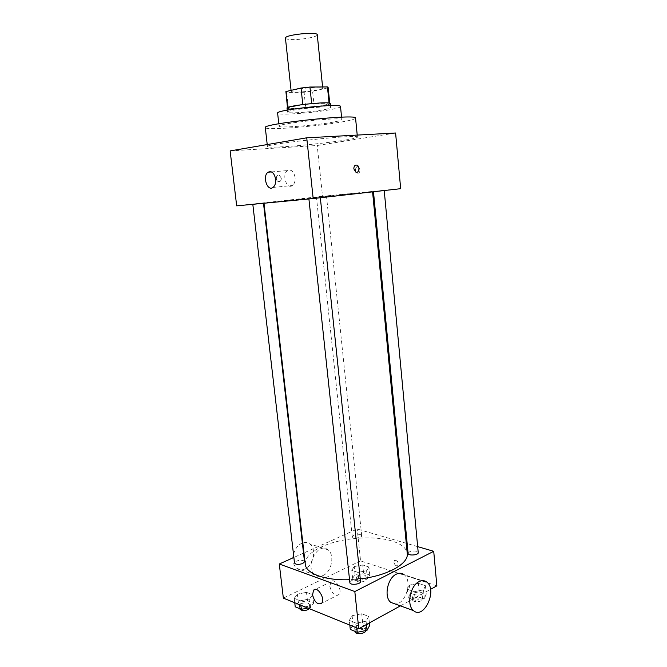 <?xml version="1.0" encoding="UTF-8"?>
<svg xmlns="http://www.w3.org/2000/svg" width="667" height="667" viewBox="0 0 667 667"><rect width="100%" height="100%" fill="white"/><g stroke="black" fill="none" stroke-linecap="round" stroke-linejoin="round"><path stroke-width="0.5" stroke-dasharray="3.33 2.5" d="M285.443 38.127C285.643 38.919 287.527 39.386 291.112 39.545C300.717 40.045 317.976 36.935 317.259 34.784M296.723 92.063C306.186 92.046 323.353 89.403 322.711 88.027C323.37 85.735 290.062 89.236 291.179 91.337C291.337 91.846 293.188 92.088 296.723 92.063M327.847 87.861L312.598 91.312L304.085 92.263L305.753 108.079L314.249 107.145L329.49 103.994L328.122 87.435M304.085 92.263L286.702 92.446L285.768 91.888M314.249 107.145L312.598 91.312M305.753 108.079L288.444 108.529L286.702 92.446M329.49 103.994L329.081 103.068M288.444 108.529L287.669 107.812L302.793 104.594L311.681 103.61L329.098 103.235M330.273 103.577C330.232 104.102 328.364 104.744 324.679 105.519C312.698 108.096 286.51 109.947 287.018 108.121M325.087 109.488C328.773 108.738 330.64 108.112 330.682 107.612C331.707 105.078 285.926 109.888 287.46 112.156C287.677 112.715 290.22 112.923 295.089 112.79C305.603 112.339 315.599 111.239 325.087 109.488M340.512 106.528C340.428 107.27 337.66 108.187 332.199 109.288C314.732 112.931 276.997 115.658 277.622 113.14M333.492 122.078C316.033 125.421 278.397 128.339 279.064 126.221C276.755 123.512 343.513 116.492 341.812 119.626C341.721 120.243 338.953 121.06 333.492 122.078M355.561 118.101C355.394 119.009 351.292 120.202 343.263 121.686C318.059 126.455 264.607 130.615 265.299 127.58M345.097 140.095C353.126 138.794 357.229 137.819 357.42 137.16C360.263 133.825 263.974 143.947 267.442 146.615C267.934 147.307 273.37 147.34 283.767 146.715C301.317 145.664 329.406 142.638 345.097 140.095M395.598 133.008L317.217 145.498L230.14 150.9M357.946 173.32L358.646 173.061C361.339 171.536 359.205 165.124 356.603 166.933C354.661 169.927 355.102 172.053 357.946 173.32C355.102 172.053 354.652 169.927 356.603 166.933C359.196 165.124 361.339 171.536 358.646 173.061L357.937 173.32M400.675 188.686L322.52 196.281L317.217 145.498M262.323 203.135L252.801 204.169L262.323 203.135M325.179 196.123L316.45 197.065L325.179 196.123M375.012 191.337L384.209 190.412L375.012 191.337M322.52 196.281L236.677 205.845M318.868 197.715L308.896 198.799L318.868 197.715M357.17 192.955L263.965 203.043C260.013 203.994 376.622 191.737 372.553 191.629L357.17 192.955M281.307 178.139L279.315 175.196C276.155 173.862 275.054 180.49 278.264 181.532C280.257 181.849 281.274 180.715 281.307 178.139C281.274 180.715 280.257 181.849 278.264 181.532C275.054 180.49 276.155 173.862 279.315 175.188L281.316 178.139M295.089 177.439C293.805 171.386 291.279 169.101 287.527 170.577C281.491 174.245 286.627 189.945 292.429 185.518C294.472 183.875 295.356 181.182 295.089 177.439M353.835 168.868L355.836 172.111M305.269 564.232C305.019 557.754 310.622 551.876 322.061 546.606C341.137 537.835 372.736 535.184 391.437 540.854C401.142 543.763 406.411 547.982 407.254 553.51M360.263 578.864L349.533 579.698M304.502 561.689L303.293 560.613C298.749 559.963 295.823 560.755 294.514 562.998M408.104 553.41L409.438 551.884C413.773 550.5 416.7 550.75 418.226 552.609M360.355 534.609L361.697 535.676C362.173 537.919 352.243 538.953 352.243 536.652L353.685 535.167L360.355 534.609M349.85 582.608L351.484 580.715L359.021 580.107L360.539 581.466M417.659 546.632L407.162 543.572M406.278 543.313L357.245 529.023L303.969 552.926M303.527 553.126L293.864 557.454M436.86 585.851L360.572 560.897L357.245 529.023M393.922 562.239C394.756 565.216 396.073 566.316 397.882 565.524C398.541 561.897 397.382 560.172 394.414 560.363L393.922 562.239C394.756 565.216 396.073 566.316 397.882 565.524C398.541 561.897 397.382 560.172 394.405 560.363L393.922 562.239M356.303 623.195L366.083 621.202L368.718 616.458L361.722 613.748L352.109 615.691L349.316 620.393L356.303 623.195L366.083 621.202L368.718 616.458L361.722 613.748L352.109 615.691L349.316 620.393L356.303 623.195L356.803 627.955M357.954 572.403L366.608 570.735L368.934 567L362.731 564.949L354.21 566.575L351.767 570.293L357.954 572.403L366.608 570.735L368.934 567L362.731 564.949L354.21 566.575L351.767 570.293L357.954 572.403L358.813 580.532L367.45 578.856L369.76 575.046L363.565 572.945L355.061 574.579L352.618 578.364L358.813 580.532M400.4 605.878L430.523 589.328M360.572 560.897L283.35 598.124M414.407 591.671L423.503 589.861L425.438 585.693L418.409 583.367L409.463 585.142L407.387 589.278L414.407 591.671L423.503 589.861L425.438 585.693L418.409 583.367L409.463 585.142L407.387 589.278L414.407 591.671L415.233 600.308L424.312 598.474L426.23 594.23L419.209 591.846L410.28 593.63L408.212 597.849L415.233 600.308M300.35 600.767L309.621 598.949L312.623 594.731L306.495 592.354L297.374 594.13L294.239 598.324L300.35 600.767L309.621 598.949L312.623 594.731L306.495 592.354L297.374 594.13L294.239 598.324L300.35 600.767L300.867 605.236M426.805 582.091L404.085 574.671C412.873 580.623 405.619 604.61 395.097 603.952M323.036 575.538C331.816 571.827 335.051 554.502 327.881 549.783C317.867 541.279 304.202 567.325 314.907 574.904C317.325 576.697 320.035 576.905 323.036 575.538M292.938 557.87C292.771 562.564 294.047 566.058 296.782 568.342C299.183 570.102 301.884 570.327 304.877 569.009C313.615 565.433 316.808 548.499 309.663 543.838C307.645 542.388 305.369 542.063 302.818 542.838M302.368 543.005C298.082 544.872 295.122 548.633 293.497 554.285M329.832 586.335L330.865 581.799C334.667 577.08 343.105 590.395 338.894 594.555C334.842 596.298 331.824 593.563 329.832 586.335M307.787 608.046L310.597 607.495L313.59 603.193L307.454 600.759L298.357 602.551L295.231 606.82M301.192 603.693C305.353 602.259 308.079 602.476 309.388 604.352C309.963 607.12 299.55 608.521 299.475 605.678L301.192 603.693M310.597 607.495L309.621 598.949M313.59 603.193L312.623 594.731M307.454 600.759L306.495 592.354M298.357 602.551L297.374 594.13M294.756 602.76L294.239 598.324M299.867 609.063L301.584 607.062C305.736 605.628 308.462 605.844 309.771 607.737L309.421 608.713M369.651 625.471L362.665 622.695L353.068 624.646L350.292 629.44M356.303 625.954C360.789 624.337 363.782 624.654 365.299 626.897C365.908 630.082 354.769 631.274 354.694 628.031L356.303 625.954M366.433 624.537L366.083 621.202M369.393 622.911L368.718 616.458M362.665 622.695L361.722 613.748M353.068 624.646L352.109 615.691M349.825 625.121L349.316 620.393M355.077 631.632L356.678 629.548C361.164 627.922 364.157 628.239 365.674 630.498L365.683 630.573M357.929 575.571C361.923 574.254 364.582 574.47 365.908 576.23C366.408 578.723 356.545 579.748 356.512 577.205L357.929 575.571M367.45 578.856L366.608 570.735M369.76 575.046L368.934 567M363.565 572.945L362.731 564.949M355.061 574.579L354.21 566.575M352.618 578.364L351.767 570.293M358.271 578.781C362.256 577.455 364.916 577.68 366.241 579.448C366.742 581.957 356.887 582.983 356.853 580.423L358.271 578.781M413.532 594.756C417.825 593.28 420.735 593.588 422.269 595.664C422.786 598.499 412.239 599.299 412.223 596.431L413.532 594.756M424.312 598.474L423.503 589.861M426.23 594.23L425.438 585.693M419.209 591.846L418.409 583.367M410.28 593.63L409.463 585.142M408.212 597.849L407.387 589.278M413.857 598.157C418.142 596.673 421.052 596.982 422.586 599.083C423.111 601.942 412.565 602.735 412.548 599.841L413.857 598.157M291.07 90.362L291.179 91.337M322.603 86.968L322.711 88.027M330.682 107.612L330.473 105.586M287.46 112.156L287.235 110.13M329.765 103.635L329.723 103.21M287.519 108.071L287.477 107.645M341.812 119.626L341.571 117.184M279.064 126.221L278.798 123.779M357.42 137.16L357.22 135.084M267.442 146.615L267.217 144.564M273.045 187.419L292.429 185.518M271.502 171.919L287.527 170.577M361.697 535.676L326.48 196.006M352.243 536.652L316.45 197.065M327.881 549.783L309.663 543.838M314.907 574.904L296.782 568.342M330.865 581.799L315.291 589.411M338.894 594.555L321.611 603.285M309.771 607.737L309.388 604.352M299.825 608.704L299.475 605.678M365.674 630.498L365.299 626.897M355.052 631.399L354.694 628.031M366.241 579.448L365.908 576.23M356.853 580.423L356.512 577.205M422.586 599.083L422.269 595.664M412.548 599.841L412.223 596.431"/><path stroke-width="1" d="M322.603 86.968L317.259 34.784C317.8 31.299 284.192 34.834 285.443 38.127L291.07 90.362M287.644 107.562L285.91 91.571L301.042 88.036L309.947 87.044L327.447 86.943L328.122 87.435L329.723 103.21M285.91 91.571L287.477 107.645M287.235 110.13L287.018 108.121C285.476 105.736 331.282 100.917 330.273 103.577L330.473 105.586M302.793 104.544L301.042 88.036M329.081 103.068L327.447 86.943M311.672 103.56L309.947 87.044M278.798 123.779L277.622 113.14C275.238 109.863 342.154 102.826 340.512 106.528L341.571 117.184M267.217 144.564L265.299 127.58C261.681 123.72 358.296 113.565 355.561 118.101L357.22 135.084M313.173 198.541L236.677 205.845L230.14 150.9L306.737 137.811L395.598 133.008L400.675 188.686L313.173 198.541L306.737 137.811M275.638 179.198C275.93 183.016 275.062 185.751 273.045 187.419C267.3 191.913 262.106 175.93 268.084 172.203C271.803 170.71 274.32 173.045 275.638 179.198M353.835 168.868C353.885 166.033 354.919 164.799 356.945 165.158C360.23 166.325 359.071 173.628 355.836 172.111L353.835 168.868C353.885 166.033 354.919 164.799 356.945 165.158L356.945 165.158C360.23 166.325 359.071 173.628 355.836 172.111M372.578 191.854L407.254 553.51C408.938 563.598 387.485 575.804 360.263 578.864M349.533 579.698C325.021 580.699 305.82 573.487 305.269 564.232L263.99 203.243M252.818 204.31L294.514 562.998C295.806 564.682 298.558 564.841 302.776 563.49L304.502 561.689L263.498 203.285M384.225 190.537L418.226 552.609C418.718 555.169 408.087 556.003 408.104 553.41L373.478 191.746M320.335 197.732L360.539 581.466C361.114 584.342 349.883 585.543 349.85 582.608L308.904 198.949M293.864 557.454L279.29 563.999L354.819 591.546L433.717 551.309L417.659 546.632M407.162 543.572L406.278 543.313M303.969 552.926L303.527 553.126M430.523 589.328L436.86 585.851L433.717 551.309M279.29 563.999L283.35 598.124L358.763 628.748L400.4 605.878M358.763 628.748L354.819 591.546M312.556 594.847L313.557 590.262C317.3 585.509 325.771 599.108 321.611 603.285C317.592 605.011 314.574 602.193 312.556 594.847M395.097 603.952L390.854 602.418C383.692 597.307 387.394 578.139 396.24 574.204C399.158 572.786 401.776 572.936 404.085 574.671M302.818 542.838L302.368 543.005M293.497 554.285L292.938 557.87M418.968 581.682C421.886 580.198 424.504 580.332 426.805 582.091C437.744 589.811 423.937 620.018 413.532 610.63C406.378 605.461 410.113 585.776 418.968 581.682M294.756 602.76L295.231 606.82L301.342 609.33L307.787 608.046M301.342 609.33L300.867 605.236M309.421 608.713C305.411 611.164 302.226 611.28 299.867 609.063L299.825 608.704M349.825 625.121L350.292 629.44L357.27 632.308L367.033 630.29L369.651 625.471L369.393 622.911M367.033 630.29L366.433 624.537M357.27 632.308L356.803 627.955M365.683 630.573C366.091 633.758 355.144 634.851 355.077 631.632L355.052 631.399M268.084 172.203L271.502 171.919M390.854 602.418L413.532 610.63M315.291 589.411L313.557 590.262"/></g></svg>

